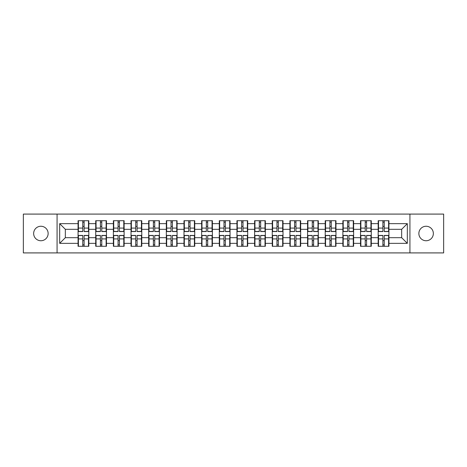 <?xml version="1.0" encoding="UTF-8"?>
<svg xmlns="http://www.w3.org/2000/svg" width="467" height="467" viewBox="0 0 467 467"><rect width="100%" height="100%" fill="white"/><g stroke="black" fill="none" stroke-linecap="round" stroke-linejoin="round"><path stroke-width="0.7" d="M426.108 240.744A7.244 7.244 0 0 1 418.864 233.5A7.244 7.244 0 0 1 426.108 226.256A7.244 7.244 0 0 1 433.353 233.5A7.244 7.244 0 0 1 426.108 240.744M40.892 240.744A7.244 7.244 0 0 1 33.647 233.5A7.244 7.244 0 0 1 40.892 226.256A7.244 7.244 0 0 1 48.136 233.5A7.244 7.244 0 0 1 40.892 240.744M409.927 252.91L443.65 252.91L443.65 214.09L409.927 214.09L409.927 252.91L57.073 252.91L57.073 214.09L23.35 214.09L23.35 252.91L57.073 252.91M388.935 240.686L388.597 240.686M378.521 240.686L378.182 240.686M378.182 226.314L378.521 226.314M388.597 226.314L388.935 226.314M388.935 224.843L388.597 224.843M378.521 224.843L378.182 224.843M378.182 242.157L378.521 242.157M388.597 242.157L388.935 242.157M371.283 240.686L370.938 240.686M360.868 240.686L360.53 240.686M360.53 226.314L360.868 226.314M370.938 226.314L371.283 226.314M371.283 224.843L370.938 224.843M360.868 224.843L360.53 224.843M360.53 242.157L360.868 242.157M370.938 242.157L371.283 242.157M353.624 240.686L353.286 240.686M343.216 240.686L342.877 240.686M342.877 226.314L343.216 226.314M353.286 226.314L353.624 226.314M353.624 224.843L353.286 224.843M343.216 224.843L342.877 224.843M342.877 242.157L343.216 242.157M353.286 242.157L353.624 242.157M335.971 240.686L335.633 240.686M325.563 240.686L325.219 240.686M325.219 226.314L325.563 226.314M335.633 226.314L335.971 226.314M335.971 224.843L335.633 224.843M325.563 224.843L325.219 224.843M325.219 242.157L325.563 242.157M335.633 242.157L335.971 242.157M318.319 240.686L317.98 240.686M307.905 240.686L307.566 240.686M307.566 226.314L307.905 226.314M317.98 226.314L318.319 226.314M318.319 224.843L317.98 224.843M307.905 224.843L307.566 224.843M307.566 242.157L307.905 242.157M317.98 242.157L318.319 242.157M300.666 240.686L300.322 240.686M290.252 240.686L289.914 240.686M289.914 226.314L290.252 226.314M300.322 226.314L300.666 226.314M300.666 224.843L300.322 224.843M290.252 224.843L289.914 224.843M289.914 242.157L290.252 242.157M300.322 242.157L300.666 242.157M283.008 240.686L282.669 240.686M272.6 240.686L272.261 240.686M272.261 226.314L272.6 226.314M282.669 226.314L283.008 226.314M283.008 224.843L282.669 224.843M272.6 224.843L272.261 224.843M272.261 242.157L272.6 242.157M282.669 242.157L283.008 242.157M265.355 240.686L265.017 240.686M254.947 240.686L254.608 240.686M254.608 226.314L254.947 226.314M265.017 226.314L265.355 226.314M265.355 224.843L265.017 224.843M254.947 224.843L254.608 224.843M254.608 242.157L254.947 242.157M265.017 242.157L265.355 242.157M247.703 240.686L247.364 240.686M237.289 240.686L236.95 240.686M236.95 226.314L237.289 226.314M247.364 226.314L247.703 226.314M247.703 224.843L247.364 224.843M237.289 224.843L236.95 224.843M236.95 242.157L237.289 242.157M247.364 242.157L247.703 242.157M230.05 240.686L229.711 240.686M219.636 240.686L219.297 240.686M219.297 226.314L219.636 226.314M229.711 226.314L230.05 226.314M230.05 224.843L229.711 224.843M219.636 224.843L219.297 224.843M219.297 242.157L219.636 242.157M229.711 242.157L230.05 242.157M212.392 240.686L212.053 240.686M201.983 240.686L201.645 240.686M201.645 226.314L201.983 226.314M212.053 226.314L212.392 226.314M212.392 224.843L212.053 224.843M201.983 224.843L201.645 224.843M201.645 242.157L201.983 242.157M212.053 242.157L212.392 242.157M194.739 240.686L194.4 240.686M184.331 240.686L183.992 240.686M183.992 226.314L184.331 226.314M194.4 226.314L194.739 226.314M194.739 224.843L194.4 224.843M184.331 224.843L183.992 224.843M183.992 242.157L184.331 242.157M194.4 242.157L194.739 242.157M177.086 240.686L176.748 240.686M166.678 240.686L166.334 240.686M166.334 226.314L166.678 226.314M176.748 226.314L177.086 226.314M177.086 224.843L176.748 224.843M166.678 224.843L166.334 224.843M166.334 242.157L166.678 242.157M176.748 242.157L177.086 242.157M159.434 240.686L159.095 240.686M149.02 240.686L148.681 240.686M148.681 226.314L149.02 226.314M159.095 226.314L159.434 226.314M159.434 224.843L159.095 224.843M149.02 224.843L148.681 224.843M148.681 242.157L149.02 242.157M159.095 242.157L159.434 242.157M141.781 240.686L141.437 240.686M131.367 240.686L131.029 240.686M131.029 226.314L131.367 226.314M141.437 226.314L141.781 226.314M141.781 224.843L141.437 224.843M131.367 224.843L131.029 224.843M131.029 242.157L131.367 242.157M141.437 242.157L141.781 242.157M124.123 240.686L123.784 240.686M113.715 240.686L113.376 240.686M113.376 226.314L113.715 226.314M123.784 226.314L124.123 226.314M124.123 224.843L123.784 224.843M113.715 224.843L113.376 224.843M113.376 242.157L113.715 242.157M123.784 242.157L124.123 242.157M106.47 240.686L106.132 240.686M96.062 240.686L95.717 240.686M95.717 226.314L96.062 226.314M106.132 226.314L106.47 226.314M106.47 224.843L106.132 224.843M96.062 224.843L95.717 224.843M95.717 242.157L96.062 242.157M106.132 242.157L106.47 242.157M409.927 214.09L57.073 214.09M401.667 237.685L401.667 229.315L388.935 229.315L388.935 237.685L401.667 237.685L407.323 243.348L407.323 223.652L388.935 223.652L388.935 220.71L378.182 220.71L378.182 229.315L371.283 229.315L371.283 237.685L378.182 237.685L378.182 229.315M407.323 243.348L388.935 243.348L388.935 246.29L378.182 246.29L378.182 243.348L371.283 243.348L371.283 246.29L360.53 246.29L360.53 243.348L353.624 243.348L353.624 246.29L342.877 246.29L342.877 243.348L335.971 243.348L335.971 246.29L325.219 246.29L325.219 243.348L318.319 243.348L318.319 246.29L307.566 246.29L307.566 243.348L300.666 243.348L300.666 246.29L289.914 246.29L289.914 243.348L283.008 243.348L283.008 246.29L272.261 246.29L272.261 243.348L265.355 243.348L265.355 246.29L254.608 246.29L254.608 243.348L247.703 243.348L247.703 246.29L236.95 246.29L236.95 243.348L230.05 243.348L230.05 246.29L219.297 246.29L219.297 243.348L212.392 243.348L212.392 246.29L201.645 246.29L201.645 243.348L194.739 243.348L194.739 246.29L183.992 246.29L183.992 243.348L177.086 243.348L177.086 246.29L166.334 246.29L166.334 243.348L159.434 243.348L159.434 246.29L148.681 246.29L148.681 243.348L141.781 243.348L141.781 246.29L131.029 246.29L131.029 243.348L124.123 243.348L124.123 246.29L113.376 246.29L113.376 243.348L106.47 243.348L106.47 246.29L95.717 246.29L95.717 243.348L88.818 243.348L88.818 246.29L78.065 246.29L78.065 243.348L59.677 243.348L59.677 223.652L78.065 223.652L78.065 229.315L65.333 229.315L65.333 237.685L78.065 237.685L78.065 229.315M378.182 223.652L371.283 223.652L371.283 220.71L360.53 220.71L360.53 223.652L353.624 223.652L353.624 220.71L342.877 220.71L342.877 223.652L335.971 223.652L335.971 220.71L325.219 220.71L325.219 223.652L318.319 223.652L318.319 220.71L307.566 220.71L307.566 223.652L300.666 223.652L300.666 220.71L289.914 220.71L289.914 223.652L283.008 223.652L283.008 220.71L272.261 220.71L272.261 223.652L265.355 223.652L265.355 220.71L254.608 220.71L254.608 223.652L247.703 223.652L247.703 220.71L236.95 220.71L236.95 223.652L230.05 223.652L230.05 220.71L219.297 220.71L219.297 223.652L212.392 223.652L212.392 220.71L201.645 220.71L201.645 223.652L194.739 223.652L194.739 220.71L183.992 220.71L183.992 223.652L177.086 223.652L177.086 220.71L166.334 220.71L166.334 223.652L159.434 223.652L159.434 220.71L148.681 220.71L148.681 223.652L141.781 223.652L141.781 220.71L131.029 220.71L131.029 223.652L124.123 223.652L124.123 220.71L113.376 220.71L113.376 223.652L106.47 223.652L106.47 220.71L95.717 220.71L95.717 223.652L88.818 223.652L88.818 220.71L78.065 220.71L78.065 223.652M378.182 237.685L378.182 243.348M371.283 237.685L371.283 243.348M371.283 223.652L371.283 229.315M353.624 237.685L360.53 237.685L360.53 229.315L353.624 229.315L353.624 243.348M360.53 237.685L360.53 243.348M360.53 223.652L360.53 229.315M353.624 223.652L353.624 229.315M335.971 237.685L342.877 237.685L342.877 229.315L335.971 229.315L335.971 243.348M342.877 237.685L342.877 243.348M342.877 223.652L342.877 229.315M335.971 223.652L335.971 229.315M318.319 237.685L325.219 237.685L325.219 229.315L318.319 229.315L318.319 243.348M325.219 237.685L325.219 243.348M325.219 223.652L325.219 229.315M318.319 223.652L318.319 229.315M300.666 237.685L307.566 237.685L307.566 229.315L300.666 229.315L300.666 243.348M307.566 237.685L307.566 243.348M307.566 223.652L307.566 229.315M300.666 223.652L300.666 229.315M283.008 237.685L289.914 237.685L289.914 229.315L283.008 229.315L283.008 243.348M289.914 237.685L289.914 243.348M289.914 223.652L289.914 229.315M283.008 223.652L283.008 229.315M265.355 237.685L272.261 237.685L272.261 229.315L265.355 229.315L265.355 243.348M272.261 237.685L272.261 243.348M272.261 223.652L272.261 229.315M265.355 223.652L265.355 229.315M247.703 237.685L254.608 237.685L254.608 229.315L247.703 229.315L247.703 243.348M254.608 237.685L254.608 243.348M254.608 223.652L254.608 229.315M247.703 223.652L247.703 229.315M230.05 237.685L236.95 237.685L236.95 229.315L230.05 229.315L230.05 243.348M236.95 237.685L236.95 243.348M236.95 223.652L236.95 229.315M230.05 223.652L230.05 229.315M212.392 237.685L219.297 237.685L219.297 229.315L212.392 229.315L212.392 243.348M219.297 237.685L219.297 243.348M219.297 223.652L219.297 229.315M212.392 223.652L212.392 229.315M194.739 237.685L201.645 237.685L201.645 229.315L194.739 229.315L194.739 243.348M201.645 237.685L201.645 243.348M201.645 223.652L201.645 229.315M194.739 223.652L194.739 229.315M177.086 237.685L183.992 237.685L183.992 229.315L177.086 229.315L177.086 243.348M183.992 237.685L183.992 243.348M183.992 223.652L183.992 229.315M177.086 223.652L177.086 229.315M159.434 237.685L166.334 237.685L166.334 229.315L159.434 229.315L159.434 243.348M166.334 237.685L166.334 243.348M166.334 223.652L166.334 229.315M159.434 223.652L159.434 229.315M141.781 237.685L148.681 237.685L148.681 229.315L141.781 229.315L141.781 243.348M148.681 237.685L148.681 243.348M148.681 223.652L148.681 229.315M141.781 223.652L141.781 229.315M124.123 237.685L131.029 237.685L131.029 229.315L124.123 229.315L124.123 243.348M131.029 237.685L131.029 243.348M131.029 223.652L131.029 229.315M124.123 223.652L124.123 229.315M106.47 237.685L113.376 237.685L113.376 229.315L106.47 229.315L106.47 243.348M113.376 237.685L113.376 243.348M113.376 223.652L113.376 229.315M106.47 223.652L106.47 229.315M88.818 237.685L95.717 237.685L95.717 229.315L88.818 229.315L88.818 243.348M95.717 237.685L95.717 243.348M95.717 223.652L95.717 229.315M88.818 223.652L88.818 229.315M88.818 240.686L88.479 240.686M78.403 240.686L78.065 240.686M78.065 226.314L78.403 226.314M88.479 226.314L88.818 226.314M88.818 224.843L88.479 224.843M78.403 224.843L78.065 224.843M78.065 242.157L78.403 242.157M88.479 242.157L88.818 242.157M78.065 237.685L78.065 243.348M65.333 237.685L59.677 243.348M59.677 223.652L65.333 229.315M388.935 237.685L388.935 243.348M388.935 223.652L388.935 229.315M407.323 223.652L401.667 229.315M88.479 220.71L88.479 231.574L84.118 231.574L84.118 220.71M82.764 220.71L82.764 231.574L78.403 231.574L78.403 220.71M82.764 222.181L84.118 222.181M84.118 226.372L82.764 226.372M78.403 246.29L78.403 235.426L82.764 235.426L82.764 246.29M84.118 246.29L84.118 235.426L88.479 235.426L88.479 246.29M84.118 244.819L82.764 244.819M82.764 240.628L84.118 240.628M106.132 220.71L106.132 231.574L101.777 231.574L101.777 220.71M100.417 220.71L100.417 231.574L96.062 231.574L96.062 220.71M100.417 222.181L101.777 222.181M101.777 226.372L100.417 226.372M123.784 220.71L123.784 231.574L119.429 231.574L119.429 220.71M118.069 220.71L118.069 231.574L113.715 231.574L113.715 220.71M118.069 222.181L119.429 222.181M119.429 226.372L118.069 226.372M141.437 220.71L141.437 231.574L137.082 231.574L137.082 220.71M135.722 220.71L135.722 231.574L131.367 231.574L131.367 220.71M135.722 222.181L137.082 222.181M137.082 226.372L135.722 226.372M159.095 220.71L159.095 231.574L154.735 231.574L154.735 220.71M153.38 220.71L153.38 231.574L149.02 231.574L149.02 220.71M153.38 222.181L154.735 222.181M154.735 226.372L153.38 226.372M176.748 220.71L176.748 231.574L172.393 231.574L172.393 220.71M171.033 220.71L171.033 231.574L166.678 231.574L166.678 220.71M171.033 222.181L172.393 222.181M172.393 226.372L171.033 226.372M96.062 246.29L96.062 235.426L100.417 235.426L100.417 246.29M101.777 246.29L101.777 235.426L106.132 235.426L106.132 246.29M101.777 244.819L100.417 244.819M100.417 240.628L101.777 240.628M113.715 246.29L113.715 235.426L118.069 235.426L118.069 246.29M119.429 246.29L119.429 235.426L123.784 235.426L123.784 246.29M119.429 244.819L118.069 244.819M118.069 240.628L119.429 240.628M131.367 246.29L131.367 235.426L135.722 235.426L135.722 246.29M137.082 246.29L137.082 235.426L141.437 235.426L141.437 246.29M137.082 244.819L135.722 244.819M135.722 240.628L137.082 240.628M149.02 246.29L149.02 235.426L153.38 235.426L153.38 246.29M154.735 246.29L154.735 235.426L159.095 235.426L159.095 246.29M154.735 244.819L153.38 244.819M153.38 240.628L154.735 240.628M166.678 246.29L166.678 235.426L171.033 235.426L171.033 246.29M172.393 246.29L172.393 235.426L176.748 235.426L176.748 246.29M172.393 244.819L171.033 244.819M171.033 240.628L172.393 240.628M194.4 220.71L194.4 231.574L190.046 231.574L190.046 220.71M188.686 220.71L188.686 231.574L184.331 231.574L184.331 220.71M188.686 222.181L190.046 222.181M190.046 226.372L188.686 226.372M184.331 246.29L184.331 235.426L188.686 235.426L188.686 246.29M190.046 246.29L190.046 235.426L194.4 235.426L194.4 246.29M190.046 244.819L188.686 244.819M188.686 240.628L190.046 240.628M212.053 220.71L212.053 231.574L207.698 231.574L207.698 220.71M206.338 220.71L206.338 231.574L201.983 231.574L201.983 220.71M206.338 222.181L207.698 222.181M207.698 226.372L206.338 226.372M201.983 246.29L201.983 235.426L206.338 235.426L206.338 246.29M207.698 246.29L207.698 235.426L212.053 235.426L212.053 246.29M207.698 244.819L206.338 244.819M206.338 240.628L207.698 240.628M229.711 220.71L229.711 231.574L225.351 231.574L225.351 220.71M223.997 220.71L223.997 231.574L219.636 231.574L219.636 220.71M223.997 222.181L225.351 222.181M225.351 226.372L223.997 226.372M219.636 246.29L219.636 235.426L223.997 235.426L223.997 246.29M225.351 246.29L225.351 235.426L229.711 235.426L229.711 246.29M225.351 244.819L223.997 244.819M223.997 240.628L225.351 240.628M247.364 220.71L247.364 231.574L243.003 231.574L243.003 220.71M241.649 220.71L241.649 231.574L237.289 231.574L237.289 220.71M241.649 222.181L243.003 222.181M243.003 226.372L241.649 226.372M237.289 246.29L237.289 235.426L241.649 235.426L241.649 246.29M243.003 246.29L243.003 235.426L247.364 235.426L247.364 246.29M243.003 244.819L241.649 244.819M241.649 240.628L243.003 240.628M265.017 220.71L265.017 231.574L260.662 231.574L260.662 220.71M259.302 220.71L259.302 231.574L254.947 231.574L254.947 220.71M259.302 222.181L260.662 222.181M260.662 226.372L259.302 226.372M254.947 246.29L254.947 235.426L259.302 235.426L259.302 246.29M260.662 246.29L260.662 235.426L265.017 235.426L265.017 246.29M260.662 244.819L259.302 244.819M259.302 240.628L260.662 240.628M282.669 220.71L282.669 231.574L278.314 231.574L278.314 220.71M276.954 220.71L276.954 231.574L272.6 231.574L272.6 220.71M276.954 222.181L278.314 222.181M278.314 226.372L276.954 226.372M272.6 246.29L272.6 235.426L276.954 235.426L276.954 246.29M278.314 246.29L278.314 235.426L282.669 235.426L282.669 246.29M278.314 244.819L276.954 244.819M276.954 240.628L278.314 240.628M300.322 220.71L300.322 231.574L295.967 231.574L295.967 220.71M294.607 220.71L294.607 231.574L290.252 231.574L290.252 220.71M294.607 222.181L295.967 222.181M295.967 226.372L294.607 226.372M290.252 246.29L290.252 235.426L294.607 235.426L294.607 246.29M295.967 246.29L295.967 235.426L300.322 235.426L300.322 246.29M295.967 244.819L294.607 244.819M294.607 240.628L295.967 240.628M317.98 220.71L317.98 231.574L313.62 231.574L313.62 220.71M312.265 220.71L312.265 231.574L307.905 231.574L307.905 220.71M312.265 222.181L313.62 222.181M313.62 226.372L312.265 226.372M307.905 246.29L307.905 235.426L312.265 235.426L312.265 246.29M313.62 246.29L313.62 235.426L317.98 235.426L317.98 246.29M313.62 244.819L312.265 244.819M312.265 240.628L313.62 240.628M335.633 220.71L335.633 231.574L331.278 231.574L331.278 220.71M329.918 220.71L329.918 231.574L325.563 231.574L325.563 220.71M329.918 222.181L331.278 222.181M331.278 226.372L329.918 226.372M325.563 246.29L325.563 235.426L329.918 235.426L329.918 246.29M331.278 246.29L331.278 235.426L335.633 235.426L335.633 246.29M331.278 244.819L329.918 244.819M329.918 240.628L331.278 240.628M353.286 220.71L353.286 231.574L348.931 231.574L348.931 220.71M347.571 220.71L347.571 231.574L343.216 231.574L343.216 220.71M347.571 222.181L348.931 222.181M348.931 226.372L347.571 226.372M343.216 246.29L343.216 235.426L347.571 235.426L347.571 246.29M348.931 246.29L348.931 235.426L353.286 235.426L353.286 246.29M348.931 244.819L347.571 244.819M347.571 240.628L348.931 240.628M370.938 220.71L370.938 231.574L366.583 231.574L366.583 220.71M365.223 220.71L365.223 231.574L360.868 231.574L360.868 220.71M365.223 222.181L366.583 222.181M366.583 226.372L365.223 226.372M360.868 246.29L360.868 235.426L365.223 235.426L365.223 246.29M366.583 246.29L366.583 235.426L370.938 235.426L370.938 246.29M366.583 244.819L365.223 244.819M365.223 240.628L366.583 240.628M388.597 220.71L388.597 231.574L384.236 231.574L384.236 220.71M382.882 220.71L382.882 231.574L378.521 231.574L378.521 220.71M382.882 222.181L384.236 222.181M384.236 226.372L382.882 226.372M378.521 246.29L378.521 235.426L382.882 235.426L382.882 246.29M384.236 246.29L384.236 235.426L388.597 235.426L388.597 246.29M384.236 244.819L382.882 244.819M382.882 240.628L384.236 240.628M82.764 228.083L78.403 228.083M82.764 231.434L78.403 231.434M88.479 228.083L84.118 228.083M88.479 231.434L84.118 231.434M84.118 238.917L88.479 238.917M84.118 235.566L88.479 235.566M78.403 238.917L82.764 238.917M78.403 235.566L82.764 235.566M100.417 228.083L96.062 228.083M100.417 231.434L96.062 231.434M106.132 228.083L101.777 228.083M106.132 231.434L101.777 231.434M118.069 228.083L113.715 228.083M118.069 231.434L113.715 231.434M123.784 228.083L119.429 228.083M123.784 231.434L119.429 231.434M135.722 228.083L131.367 228.083M135.722 231.434L131.367 231.434M141.437 228.083L137.082 228.083M141.437 231.434L137.082 231.434M153.38 228.083L149.02 228.083M153.38 231.434L149.02 231.434M159.095 228.083L154.735 228.083M159.095 231.434L154.735 231.434M171.033 228.083L166.678 228.083M171.033 231.434L166.678 231.434M176.748 228.083L172.393 228.083M176.748 231.434L172.393 231.434M101.777 238.917L106.132 238.917M101.777 235.566L106.132 235.566M96.062 238.917L100.417 238.917M96.062 235.566L100.417 235.566M119.429 238.917L123.784 238.917M119.429 235.566L123.784 235.566M113.715 238.917L118.069 238.917M113.715 235.566L118.069 235.566M137.082 238.917L141.437 238.917M137.082 235.566L141.437 235.566M131.367 238.917L135.722 238.917M131.367 235.566L135.722 235.566M154.735 238.917L159.095 238.917M154.735 235.566L159.095 235.566M149.02 238.917L153.38 238.917M149.02 235.566L153.38 235.566M172.393 238.917L176.748 238.917M172.393 235.566L176.748 235.566M166.678 238.917L171.033 238.917M166.678 235.566L171.033 235.566M188.686 228.083L184.331 228.083M188.686 231.434L184.331 231.434M194.4 228.083L190.046 228.083M194.4 231.434L190.046 231.434M190.046 238.917L194.4 238.917M190.046 235.566L194.4 235.566M184.331 238.917L188.686 238.917M184.331 235.566L188.686 235.566M206.338 228.083L201.983 228.083M206.338 231.434L201.983 231.434M212.053 228.083L207.698 228.083M212.053 231.434L207.698 231.434M207.698 238.917L212.053 238.917M207.698 235.566L212.053 235.566M201.983 238.917L206.338 238.917M201.983 235.566L206.338 235.566M223.997 228.083L219.636 228.083M223.997 231.434L219.636 231.434M229.711 228.083L225.351 228.083M229.711 231.434L225.351 231.434M225.351 238.917L229.711 238.917M225.351 235.566L229.711 235.566M219.636 238.917L223.997 238.917M219.636 235.566L223.997 235.566M241.649 228.083L237.289 228.083M241.649 231.434L237.289 231.434M247.364 228.083L243.003 228.083M247.364 231.434L243.003 231.434M243.003 238.917L247.364 238.917M243.003 235.566L247.364 235.566M237.289 238.917L241.649 238.917M237.289 235.566L241.649 235.566M259.302 228.083L254.947 228.083M259.302 231.434L254.947 231.434M265.017 228.083L260.662 228.083M265.017 231.434L260.662 231.434M260.662 238.917L265.017 238.917M260.662 235.566L265.017 235.566M254.947 238.917L259.302 238.917M254.947 235.566L259.302 235.566M276.954 228.083L272.6 228.083M276.954 231.434L272.6 231.434M282.669 228.083L278.314 228.083M282.669 231.434L278.314 231.434M278.314 238.917L282.669 238.917M278.314 235.566L282.669 235.566M272.6 238.917L276.954 238.917M272.6 235.566L276.954 235.566M294.607 228.083L290.252 228.083M294.607 231.434L290.252 231.434M300.322 228.083L295.967 228.083M300.322 231.434L295.967 231.434M295.967 238.917L300.322 238.917M295.967 235.566L300.322 235.566M290.252 238.917L294.607 238.917M290.252 235.566L294.607 235.566M312.265 228.083L307.905 228.083M312.265 231.434L307.905 231.434M317.98 228.083L313.62 228.083M317.98 231.434L313.62 231.434M313.62 238.917L317.98 238.917M313.62 235.566L317.98 235.566M307.905 238.917L312.265 238.917M307.905 235.566L312.265 235.566M329.918 228.083L325.563 228.083M329.918 231.434L325.563 231.434M335.633 228.083L331.278 228.083M335.633 231.434L331.278 231.434M331.278 238.917L335.633 238.917M331.278 235.566L335.633 235.566M325.563 238.917L329.918 238.917M325.563 235.566L329.918 235.566M347.571 228.083L343.216 228.083M347.571 231.434L343.216 231.434M353.286 228.083L348.931 228.083M353.286 231.434L348.931 231.434M348.931 238.917L353.286 238.917M348.931 235.566L353.286 235.566M343.216 238.917L347.571 238.917M343.216 235.566L347.571 235.566M365.223 228.083L360.868 228.083M365.223 231.434L360.868 231.434M370.938 228.083L366.583 228.083M370.938 231.434L366.583 231.434M366.583 238.917L370.938 238.917M366.583 235.566L370.938 235.566M360.868 238.917L365.223 238.917M360.868 235.566L365.223 235.566M382.882 228.083L378.521 228.083M382.882 231.434L378.521 231.434M388.597 228.083L384.236 228.083M388.597 231.434L384.236 231.434M384.236 238.917L388.597 238.917M384.236 235.566L388.597 235.566M378.521 238.917L382.882 238.917M378.521 235.566L382.882 235.566"/></g></svg>
